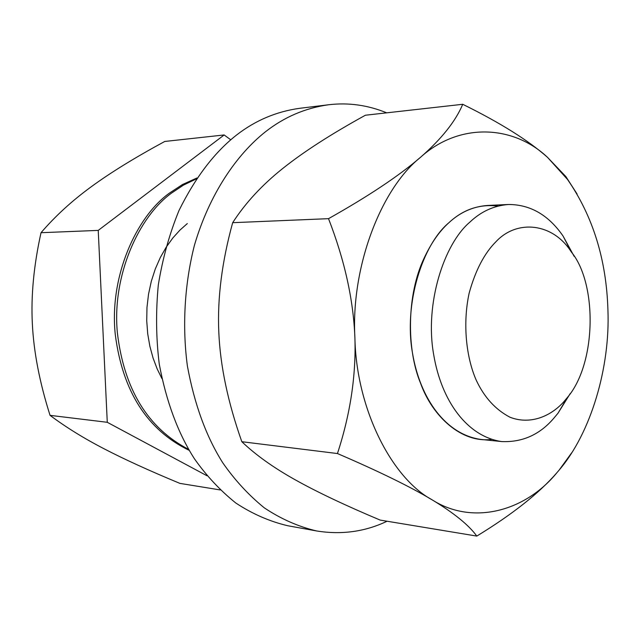 <?xml version="1.0" encoding="UTF-8"?>
<svg xmlns="http://www.w3.org/2000/svg" width="640" height="640" viewBox="0 0 640 640"><rect width="100%" height="100%" fill="white"/><g stroke="black" fill="none" stroke-linecap="round" stroke-linejoin="round"><path stroke-width="0.96" d="M491.384 439.408C461.968 443.296 432.584 416.896 420.552 383.2C406.544 349.752 406.592 294.816 424.104 258.168C431.232 242.952 439.44 231.192 448.72 222.88C463.04 209.48 479.472 203.88 498.016 206.072M607.928 310.032C606.432 259.752 592.936 216.192 567.448 179.36L547.536 157.368C513.344 124.944 459.32 122.088 420.408 157.392C380.52 189.192 350.888 267.672 354.896 337.56C356.16 407.816 391.04 477.672 432.16 499.856C472.616 525.64 525.064 511.504 556.784 472.856L559.184 470.024C590.984 432.968 610.248 367.2 607.928 310.032M577.088 194.024L565.88 176.592L547.536 157.368C528.544 140.496 500.28 122.8 462.736 104.288C455.568 121.336 441.456 139.032 420.408 157.392C399.16 175.744 368.528 196.168 328.52 218.664C344.6 260.064 353.392 299.696 354.896 337.56C356.16 375.472 350.344 414.128 337.448 453.544C378.616 471.24 410.192 486.68 432.16 499.856C454 513.056 468.88 525.136 476.8 536.088C512.464 514.312 539.128 493.24 556.784 472.856L559.184 470.024M337.448 453.544L241.832 441.712C255.776 455.024 273.568 467.712 295.192 479.792C316.904 491.952 345.224 505.384 380.16 520.088L476.8 536.088M571.696 452.784L559.16 470.056M328.52 218.664L232.672 222.688C245.336 203.048 262.048 184.96 282.816 168.424C303.6 151.824 331.128 134.088 365.416 115.224L462.736 104.288M232.672 222.688C221.928 261.768 217.304 298.176 218.792 331.912C220.208 365.712 227.888 402.312 241.832 441.712M501.816 441.584L480.744 439.408C446.232 434.496 420.312 399.52 412.552 353.384C403.512 303.712 422.648 244.6 448.72 222.88C459.944 212.368 472.832 206.568 487.392 205.464L508.552 204.488C494 205.592 481.112 211.472 469.88 222.12C443.8 244.12 424.616 304.072 433.648 354.448C441.4 401.232 467.32 436.656 501.816 441.584C522.352 442.4 539.6 434.72 553.552 418.544L558.024 413.184L570.24 393.552M328.648 104.752L299.632 108.312C276.432 111.544 255.472 120.408 236.744 134.888C214.696 152.096 195.472 177.248 179.072 210.352C169.528 233.584 162.6 258.464 158.304 284.992C155.744 311.856 156.056 338.184 159.24 363.952C166.272 401.592 178.016 433.224 194.48 458.848C206.384 475.72 220.144 490.432 235.752 502.976C252.232 513.848 269.568 521.44 287.768 525.744L316.536 530.944C298.264 526.608 280.856 518.904 264.296 507.848C248.608 495.072 234.784 480.08 222.808 462.864C206.248 436.704 194.44 404.384 187.376 365.904C182.16 326.648 184.448 284.552 194.4 245.368C209.4 194.072 236.664 154.52 265.464 131.776C284.296 117.008 305.36 108.008 328.648 104.752C348.432 102.4 367.784 105.096 386.696 112.832M387.072 521.232C365.048 531.744 341.536 534.984 316.536 530.944M496.088 241.584C484.4 253.192 475.416 270.4 469.136 293.192C462.464 324.12 466.352 357.68 476.192 380.096C484.192 397.24 495.448 409.624 509.968 417.224C529.464 424.816 549.816 417.112 563.584 402.032L567.232 397.672C596.6 363.576 597.416 283.696 571.376 252.048C553.104 222.952 517.144 219.016 496.088 241.584M574.144 256.336L563.056 236.032C548.544 215.048 530.376 204.536 508.552 204.488M196.304 178.92L183.48 185.104L171.72 192.96C138.92 216.4 111.896 275.344 117.36 332.672C124.032 389.256 147.784 428.16 188.624 449.384M196.912 178L182.528 184.512L169.424 193.12C136.208 216.752 109.088 276.856 115.28 334.552C122.584 391.424 147.216 430.016 189.176 450.336M206.976 475.752L107.272 422.296L98.232 230.4L224.16 134.96L230.68 139.752M98.232 230.4L41.024 232.704C33.784 265.368 30.896 295.744 32.352 323.816C33.72 351.936 39.616 382.448 50.048 415.352L107.272 422.296M41.024 232.704C55.344 216.032 72.12 200.696 91.336 186.688C110.536 172.632 135.008 157.56 164.744 141.464L224.16 134.96M220.192 489.936L179.904 483.384C149.304 470.704 123.912 459.112 103.736 448.608C83.6 438.168 65.704 427.08 50.048 415.352M161.904 378.552L157.136 368.832L153.072 358.064L149.88 346.344L147.72 333.856L146.728 320.816L146.976 307.504L148.52 294.216L151.32 281.256L155.304 268.928L160.336 257.48L166.24 247.12L172.84 237.968L179.928 230.12L187.312 223.568M567.448 179.36L565.88 176.592M558.024 413.184L567.232 397.672M563.056 236.032L571.376 252.048"/></g></svg>
